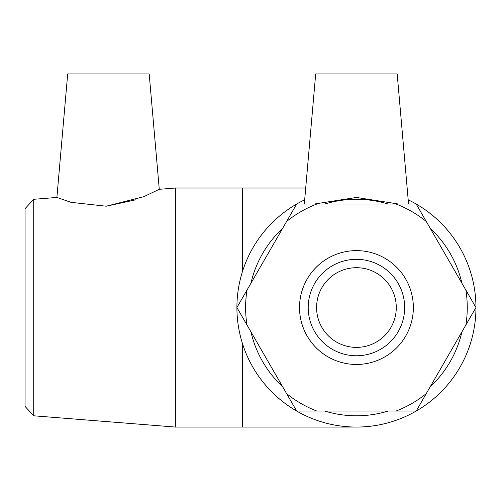 <?xml version="1.0" encoding="UTF-8"?>
<svg xmlns="http://www.w3.org/2000/svg" width="501" height="501" viewBox="0 0 501 501"><rect width="100%" height="100%" fill="white"/><g stroke="black" fill="none" stroke-linecap="round" stroke-linejoin="round"><path stroke-width="0.75" d="M426.27 221.486L416.193 204.039L296.673 204.039L236.917 307.539L296.673 411.045L416.193 411.045L475.95 307.539L426.27 221.486A110.821 110.821 0 0 0 396.04 204.039M286.603 221.486A110.821 110.821 0 0 1 316.826 204.039M246.993 324.992A110.821 110.821 0 0 1 246.993 290.092M316.826 411.045A110.821 110.821 0 0 1 286.603 393.598M426.27 393.598A110.821 110.821 0 0 1 396.04 411.045M465.874 290.092A110.821 110.821 0 0 1 465.874 324.992M33.717 199.292L25.05 208.666L25.05 406.411L33.717 415.792L33.717 199.292L56.889 197.444L71.073 202.348L106.212 206.212L135.639 199.836M56.889 197.444L67.698 73.941L149.185 73.941L159.274 189.303L175.35 188.025L175.35 427.059L356.436 427.059M149.185 73.941L159.274 189.303L143.655 196.743L106.212 206.212M388.15 204.039A108.254 108.254 0 0 0 324.723 204.039M282.652 228.324A108.254 108.254 0 0 0 250.938 283.253M250.938 331.831A108.254 108.254 0 0 0 282.652 386.759M324.723 411.045A108.254 108.254 0 0 0 388.15 411.045M430.215 386.759A108.254 108.254 0 0 0 461.928 331.831M461.928 283.253A108.254 108.254 0 0 0 430.215 228.324M408.19 199.811A119.514 119.514 0 0 1 449.898 382.031A119.514 119.514 0 0 1 262.969 382.031A119.514 119.514 0 0 1 304.677 199.811M398.577 204.039L356.436 197.444L314.296 204.039M308.209 307.539A48.228 48.228 0 0 1 380.547 265.774A48.228 48.228 0 0 1 380.547 349.31A48.228 48.228 0 0 1 308.209 307.539M299.517 307.539A56.92 56.92 0 0 0 384.893 356.837A56.92 56.92 0 0 0 384.893 258.247A56.92 56.92 0 0 0 299.517 307.539M316.588 307.539A39.842 39.842 0 0 1 356.436 267.697A39.842 39.842 0 0 1 396.278 307.539A39.842 39.842 0 0 1 356.436 347.387A39.842 39.842 0 0 1 316.588 307.539M408.559 204.039L397.18 73.941L315.693 73.941L304.307 204.039M175.35 188.025L242.352 188.025L242.352 271.918M242.352 343.166L242.352 427.059M33.717 415.792L175.35 427.059M242.352 188.025L305.71 188.025"/></g></svg>
